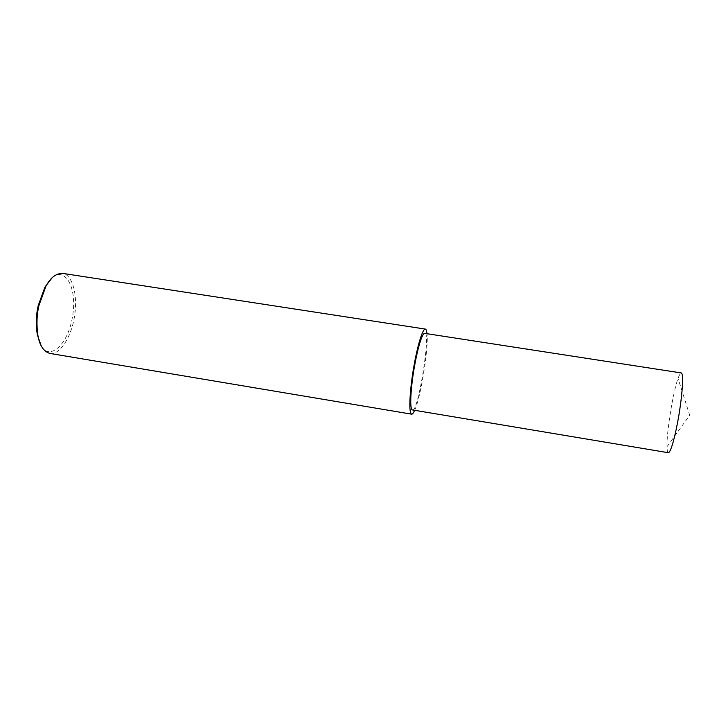 <?xml version="1.0" encoding="UTF-8"?>
<svg xmlns="http://www.w3.org/2000/svg" width="726" height="726" viewBox="0 0 726 726"><rect width="100%" height="100%" fill="white"/><g stroke="black" fill="none" stroke-linecap="round" stroke-linejoin="round"><path stroke-width="0.54" stroke-dasharray="3.63 2.72" d="M49.776 353.408C58.86 355.604 71.275 338.443 74.633 315.692C78.118 292.95 71.466 274.274 62.708 273.393M41.219 345.839C48.633 360.84 68.525 346.039 72.863 314.485C77.165 283.122 62.69 266.923 52.045 277.876M414.646 410.299C420.735 397.884 428.885 346.311 426.979 333.706M412.35 409.918C418.067 414.201 431.353 329.749 424.719 333.361M668.347 452.715C667.557 452.634 667.121 450.619 667.022 446.69C666.423 432.741 673.283 390.924 678.048 378.437C679.4 374.661 680.462 372.828 681.242 372.937M667.022 446.69L689.7 415.227L678.048 378.437"/><path stroke-width="1.09" d="M426.979 333.706C426.679 330.766 426.144 329.223 425.372 329.087L62.708 273.393C56.138 273.266 50.548 277.541 45.929 286.244L38.995 305.319C36.736 314.63 36.391 324.74 37.943 335.657C39.649 345.54 43.596 351.457 49.776 353.408L411.624 414.165C412.413 414.337 413.421 413.049 414.646 410.299M52.045 277.876L44.967 287.024L38.278 305.401C36.109 314.367 35.774 324.105 37.28 334.622L41.219 345.839M425.372 329.087C422.024 328.842 416.706 350.077 414.092 365.26C410.943 381.894 407.74 412.577 411.624 414.165M414.573 365.922C411.751 380.851 408.856 408.457 412.35 409.918L668.347 452.715C671.777 452.389 677.785 424.066 679.944 408.357C682.122 394.091 683.901 373.609 681.242 372.937L424.719 333.361C421.697 333.152 416.915 352.301 414.573 365.922M37.943 335.657L37.28 334.622M45.929 286.244L44.967 287.024"/></g></svg>
